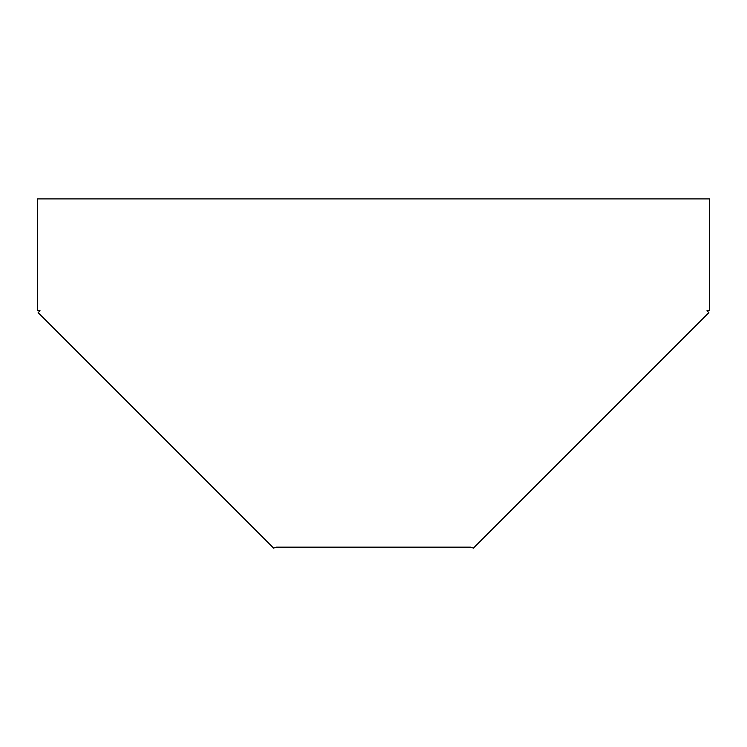<?xml version="1.0" encoding="UTF-8"?>
<svg xmlns="http://www.w3.org/2000/svg" width="747" height="747" viewBox="0 0 747 747"><rect width="100%" height="100%" fill="white"/><g stroke="black" fill="none" stroke-linecap="round" stroke-linejoin="round"><path stroke-width="1.12" d="M37.35 310.733L37.35 198.898L709.65 198.898L709.65 310.733L706.961 310.733L708.866 312.629L473.393 548.102L470.545 547.149L276.455 547.149L273.607 548.102L38.134 312.629L40.039 310.733L37.35 310.733"/></g></svg>
